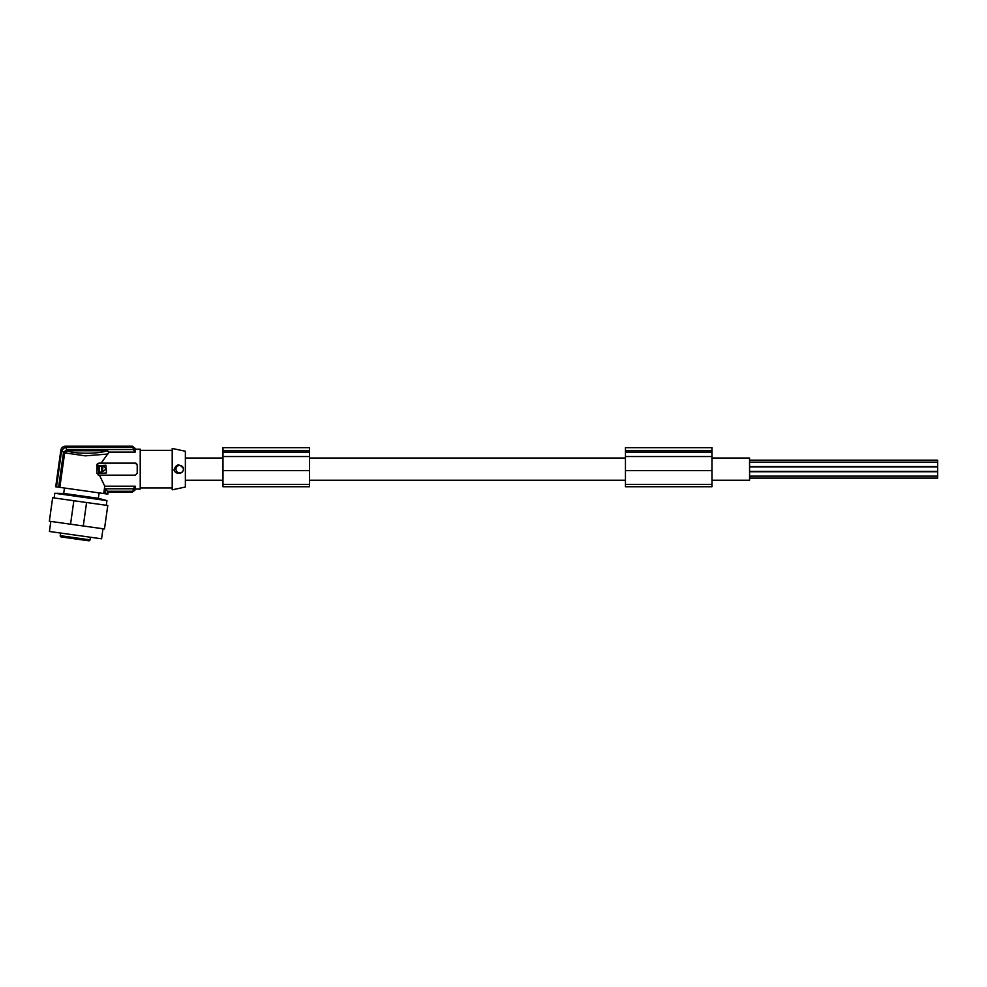 <?xml version="1.0" encoding="UTF-8"?>
<svg xmlns="http://www.w3.org/2000/svg" width="987" height="987" viewBox="0 0 987 987"><rect width="100%" height="100%" fill="white"/><g stroke="black" fill="none" stroke-linecap="round" stroke-linejoin="round"><path stroke-width="1.48" d="M102.833 468.739C101.488 468.739 101.488 468.739 102.833 468.739M134.96 490.045L132.418 492.007L108.089 492.007L107.854 494.117L103.721 493.537L104.758 486.184L135.244 486.184L134.96 490.045M107.793 494.105L108.089 492.007L132.418 492.081L134.96 490.132M96.973 465L98.86 463.125L135.342 463.125L137.218 465L137.218 473.279L135.342 475.154L98.86 475.154L96.973 473.279L96.973 465A1.875 1.875 0 0 1 97.725 463.508M64.686 452.873L67.313 450.751L106.682 450.751L109.051 452.095L107.817 454.02L85.363 455.858L64.686 452.873L59.849 487.368L103.721 493.537M107.423 491.255L133.196 491.255L135.009 489.848L135.244 486.184L133.196 488.775L105.634 488.775L107.423 491.255L107.04 494.006M99.465 475.154L104.758 486.184M55.778 486.801L60.923 450.146C61.49 447.79 62.971 446.494 65.376 446.272L132.418 446.198L65.339 446.198C62.921 446.42 61.428 447.716 60.861 450.084L55.704 486.788L58.615 487.196L63.501 452.478L66.82 449.504L133.196 449.504L135.244 452.095L109.051 452.095L101.155 463.113M105.93 465.198L98.231 465.741L98.799 473.476L106.497 472.933L105.93 465.198M102.512 470.922L102.919 466.123C106.337 467.838 106.349 469.578 102.944 471.33L102.512 470.922M136.576 463.582A1.875 1.875 180 0 0 135.527 463.125L135.54 463.137M58.615 487.196L59.849 487.368M98.219 475.043A1.875 1.875 180 0 0 98.86 475.154M99.156 472.144L101.908 472.144L101.488 466.123L99.156 466.53L99.156 472.144M66.82 449.504L65.389 447.025L133.196 447.025L135.009 448.431L132.418 446.198M176.007 469.664A3.763 3.763 180 0 0 180.251 472.859A3.763 3.763 180 0 0 183.446 468.615A3.763 3.763 180 0 0 179.202 465.42A3.763 3.763 180 0 0 176.007 469.664M105.634 488.775L104.943 493.71M132.418 446.272L134.96 448.234M179.042 473.365C181.929 473.069 183.409 471.478 183.483 468.615C179.363 463.372 176.192 463.828 173.971 469.948C174.847 472.279 176.537 473.415 179.042 473.365M185.371 487.023L185.371 451.244L172.207 448.456L172.207 489.823L185.371 487.023M56.518 486.899L61.675 450.257L65.389 447.025M140.228 450.331L172.207 450.331M140.228 487.948L172.207 487.948M134.96 448.147L135.244 449.208L140.228 449.208L140.228 489.071L135.244 489.071M106.941 500.606L106.288 505.282L107.78 505.492L104.474 528.958L70.546 524.196L73.852 500.73L52.644 497.744L54.137 497.954L54.791 493.278L106.941 500.606L98.342 498.299L63.699 493.438L98.342 498.299L99.107 492.883M54.791 493.278L63.699 493.438L64.463 488.022M60.602 533.054L60.232 535.657L90.027 539.84L90.397 537.236M69.781 538.137L63.822 537.298M88.176 540.728L82.328 539.901M84.722 540.234L79.244 539.47M90.027 539.84A1.123 1.123 0 0 1 88.756 540.802L61.194 536.928L88.756 540.802M107.78 505.492L73.852 500.73M106.288 505.282L54.137 497.954M52.644 497.744L49.35 521.21L70.546 524.196M83.278 525.985L86.572 502.519M97.405 527.971L56.432 522.209M50.843 521.42L49.424 531.475L101.575 538.803L102.981 528.748M711.96 480.237L749.577 480.237L749.577 458.042L711.96 458.042M749.577 460.164L937.65 460.164L937.65 466.555L749.577 466.555M937.65 471.724L749.577 471.724L937.65 471.724L937.65 478.115L749.577 478.115M937.65 466.937L749.577 466.937L937.65 466.937L937.65 471.342L749.577 471.342M222.988 485.641L222.988 486.739L309.499 486.739L309.499 447.679L222.988 447.679L222.988 485.641M222.988 470.589L309.499 470.589M222.988 450.714L309.499 450.714M222.988 450.491L309.499 450.491M222.988 456.549L309.499 456.549M625.45 485.641L625.45 486.739L711.96 486.739L711.96 447.679L625.45 447.679L625.45 485.641M625.45 470.589L711.96 470.589M625.45 450.714L711.96 450.714M625.45 450.491L711.96 450.491M625.45 456.549L711.96 456.549M135.244 449.208L135.244 452.095M60.232 535.657A1.123 1.123 180 0 0 61.194 536.928M63.501 452.478L61.675 450.257M107.768 450.257C101.871 454.18 71.644 454.304 66.351 450.245M133.196 491.255L133.196 488.775M133.196 449.504L133.196 447.025M135.009 451.096L135.009 448.431M222.988 452.231L309.499 452.231M222.988 484.432L309.499 484.432M625.45 452.231L711.96 452.231M625.45 484.432L711.96 484.432M108.138 492.081L132.418 492.081M625.45 480.237L309.499 480.237M222.988 480.237L185.371 480.237M749.577 476.129L937.65 476.129M625.45 458.042L309.499 458.042M222.988 458.042L185.371 458.042M749.577 462.15L937.65 462.15"/></g></svg>
